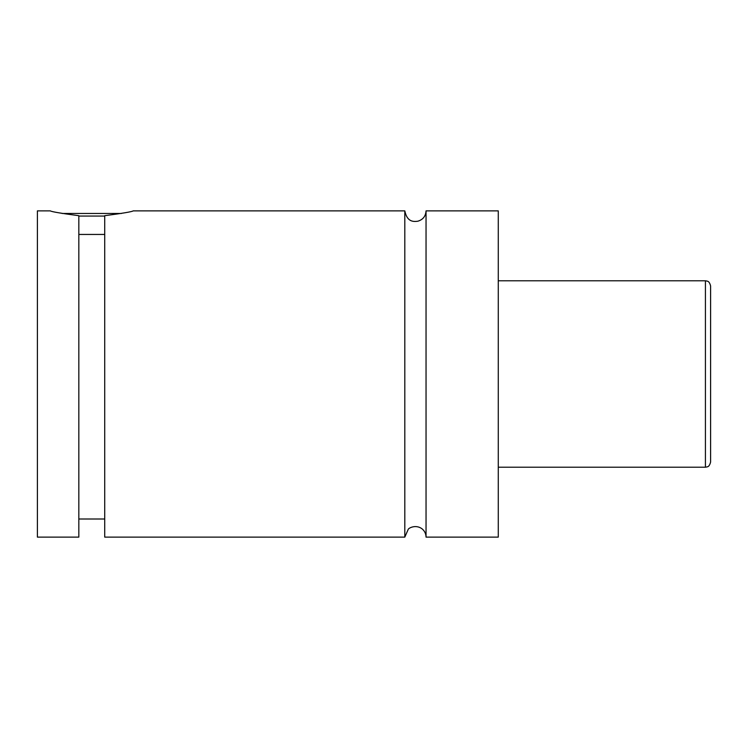 <?xml version="1.0" encoding="UTF-8"?>
<svg xmlns="http://www.w3.org/2000/svg" width="748" height="748" viewBox="0 0 748 748"><rect width="100%" height="100%" fill="white"/><g stroke="black" fill="none" stroke-linecap="round" stroke-linejoin="round"><path stroke-width="1.12" d="M404.808 210.88L404.808 537.12L408.249 529.304C408.623 528.163 415.467 524.255 421.769 528.602C424.537 530.771 425.958 533.605 426.042 537.12L426.042 210.88C425.696 216.247 422.938 219.697 417.786 221.23C413.738 221.717 407.174 222.343 404.808 210.88L133.2 210.88M104.72 216.06L78.83 216.06M62.14 213.47L121.41 213.47M78.83 234.442L104.72 234.442M50.35 210.88C51.378 211.712 60.868 213.32 78.83 215.695L78.83 537.12L37.4 537.12L37.4 210.88L50.35 210.88M104.72 215.695C122.681 213.32 132.172 211.712 133.2 210.88C132.172 211.712 122.681 213.32 104.72 215.695L104.72 537.12L404.808 537.12M710.6 374L710.6 462.03C709.216 467.463 707.056 466.621 707.29 466.864L705.42 467.21L705.42 280.79L707.29 281.136C707.056 281.379 709.216 280.537 710.6 285.97L710.6 374M426.042 537.12L498.28 537.12L498.28 210.88L426.042 210.88M705.42 280.79L498.28 280.79M705.42 467.21L498.28 467.21M104.72 519L78.83 519"/></g></svg>
